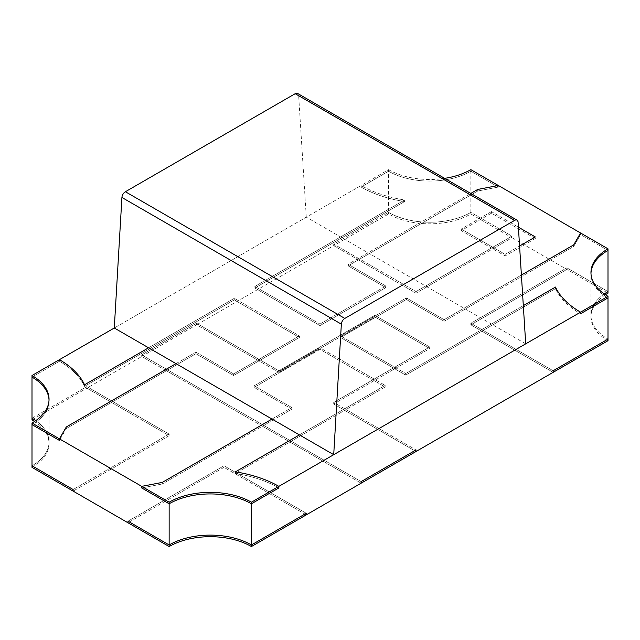 <?xml version="1.0" encoding="UTF-8"?>
<svg xmlns="http://www.w3.org/2000/svg" width="640" height="640" viewBox="0 0 640 640"><rect width="100%" height="100%" fill="white"/><g stroke="black" fill="none" stroke-linecap="round" stroke-linejoin="round"><path stroke-width="0.48" stroke-dasharray="3.2 2.4" d="M470.856 169.648L470.856 171.232L498.288 187.064L477.712 191.024L348.112 265.848L385.832 287.624L320 325.624L254.856 288.016L404.616 201.552A96.976 55.984 180 0 1 361.144 187.064L361.144 185.48L388.568 169.648L388.568 171.232A58.184 33.592 0 0 0 470.856 171.232L498.288 187.064L477.712 191.024L348.112 265.848L385.832 287.624L320 325.624L254.856 288.016L404.616 201.552A96.976 55.984 180 0 1 361.144 187.064L388.568 171.232L388.568 212.4L333.712 244.072L333.712 245.656L196.568 324.832L278.856 372.344L278.856 370.76L278.856 372.344L374.856 316.92L374.856 315.336L374.856 316.92L429.712 348.592L429.712 347.008L429.712 348.592L333.712 404.016L429.712 348.592L374.856 316.92L278.856 372.344L196.568 324.832L141.712 356.504L361.144 483.192L141.712 356.504L141.712 354.92L361.144 481.608L141.712 354.92L196.568 323.256L278.856 370.76L374.856 315.336L429.712 347.008L333.712 402.432L333.712 404.016L416 451.52L333.712 404.016L333.712 402.432L416 449.936L333.712 402.432L429.712 347.008L374.856 315.336L278.856 370.76L196.568 323.256L141.712 354.92L141.712 356.504L86.856 388.176L169.144 435.688L73.144 491.112L169.144 435.688L169.144 434.104L73.144 489.528L169.144 434.104L169.144 435.688L86.856 388.176L86.856 386.592L169.144 434.104L86.856 386.592L86.856 388.176L32 419.848M306.288 514.864L224 467.36L128 522.784L224 467.36L224 465.776L128 521.2L224 465.776L224 467.36L306.288 514.864M525.712 343.84L306.288 217.152L114.288 328L361.144 185.48A96.976 55.984 180 0 0 404.616 199.968L404.616 201.552L404.616 199.968L254.856 286.432L254.856 288.016L254.856 286.432L320 324.04L320 325.624L320 324.04L385.832 286.04L385.832 287.624L385.832 286.04L348.112 264.264L348.112 265.848L348.112 264.264L470.792 193.432L348.112 264.264L385.832 286.04L320 324.04L254.856 286.432L404.616 199.968A96.976 55.984 180 0 1 361.144 185.48L361.144 187.064L388.568 171.232A58.184 33.592 0 0 0 470.856 171.232L470.856 212.4A58.184 33.592 180 0 1 388.568 212.4L333.712 244.072L333.712 245.656L416 293.168L512 237.736L470.856 213.984A58.184 33.592 180 0 1 388.568 213.984L333.712 245.656L416 293.168L512 237.736L608 293.168M470.856 324.832L566.856 269.408L566.856 267.824L608 291.584L566.856 267.824L566.856 269.408L470.856 324.832L553.144 372.344L470.856 324.832L470.856 323.256L566.856 267.824L470.856 323.256L470.856 324.832M196.568 323.256L196.568 324.832L196.568 323.256M32 418.264L86.856 386.592L32 418.264M59.432 361.256L32 377.096L59.432 361.256L59.432 359.672L59.432 361.256A96.976 55.984 0 0 1 84.528 386.352L84.528 384.776L84.528 386.352A96.976 55.984 0 0 0 59.432 361.256M388.568 213.984L388.568 212.4A58.184 33.592 180 0 0 470.856 212.4L512 236.152L416 291.584L416 293.168L416 291.584L333.712 244.072L416 291.584L512 236.152L512 237.736L512 236.152L470.856 212.4L470.856 213.984M498.288 187.064L498.288 185.48L498.288 187.064M580.568 234.568L580.568 232.984L580.568 234.568L573.712 246.448L573.712 244.864L573.712 246.448L444.112 321.272L444.112 319.688L406.4 297.912L340.568 335.92L405.712 373.528L523.32 305.632L405.712 373.528L405.712 375.112L405.712 373.528L340.568 335.92L340.568 337.504L340.568 335.92L406.4 297.912L406.4 299.496L406.4 297.912L444.112 319.688L444.112 321.272L406.4 299.496L340.568 337.504L405.712 375.112L555.472 288.648L555.472 287.064L555.472 288.648A96.976 55.984 0 0 0 580.568 313.752A96.976 55.984 0 0 1 555.472 288.648L405.712 375.112L340.568 337.504L406.4 299.496L444.112 321.272L573.712 246.448L580.568 234.568L608 250.408L580.568 234.568M491.432 211.608L461.256 229.032L505.144 254.368L519.576 246.032L505.144 254.368L505.144 255.952L505.144 254.368L461.256 229.032L461.256 230.616L461.256 229.032L491.432 211.608L491.432 213.192L491.432 211.608L518.392 227.176L491.432 211.608M176 363.632L195.888 352.152L233.6 373.928L299.432 335.92L234.288 298.312L148.568 347.8L234.288 298.312L234.288 299.896L234.288 298.312L299.432 335.92L299.432 337.504L299.432 335.92L233.6 373.928L233.6 375.512L233.6 373.928L195.888 352.152L195.888 353.736L195.888 352.152L176 363.632M272 419.056L291.888 407.576L254.168 385.8L320 347.8L385.144 385.408L299.432 434.896L385.144 385.408L385.144 386.992L385.144 385.408L320 347.8L320 349.384L320 347.8L254.168 385.8L254.168 387.384L254.168 385.8L291.888 407.576L291.888 409.16L291.888 407.576L272 419.056M521.4 275.072L444.112 319.688L521.4 275.072M49.04 399.264L49.04 400.848A58.184 33.592 180 0 0 49.024 400.056A58.184 33.592 180 0 1 49.04 400.848A58.184 33.592 180 0 1 32 424.6A58.184 33.592 180 0 0 49.04 400.848L49.04 442.024A58.184 33.592 0 0 0 35.736 420.64A58.184 33.592 0 0 1 49.04 442.024L49.04 443.6A58.184 33.592 0 0 0 34.568 421.432M32 465.776A58.184 33.592 0 0 0 49.04 442.024A58.184 33.592 0 0 1 32 465.776M590.96 272.576L590.96 274.16A58.184 33.592 180 0 0 608 297.912A58.184 33.592 180 0 1 590.96 274.16A58.184 33.592 180 0 1 590.976 273.368A58.184 33.592 180 0 0 590.96 274.16L590.96 315.336A58.184 33.592 0 0 0 608 339.088A58.184 33.592 0 0 1 590.96 315.336L590.96 316.92A58.184 33.592 0 0 0 608 340.672M604.264 293.952A58.184 33.592 0 0 0 590.96 315.336A58.184 33.592 0 0 1 604.264 293.952M141.712 487.944L162.288 483.984L162.288 482.4L162.288 483.984L291.888 409.16L254.168 387.384L320 349.384L385.144 386.992L235.384 473.456L235.384 471.872L235.384 473.456A96.976 55.984 180 0 1 278.856 487.944A96.976 55.984 180 0 0 235.384 473.456L385.144 386.992L320 349.384L254.168 387.384L291.888 409.16L162.288 483.984L141.712 487.944M477.712 191.024L477.712 189.44L477.712 191.024M66.288 428.56L66.288 426.976L66.288 428.56L195.888 353.736L233.6 375.512L299.432 337.504L234.288 299.896L84.528 386.352L234.288 299.896L299.432 337.504L233.6 375.512L195.888 353.736L66.288 428.56L59.432 440.432L66.288 428.56M535.312 238.528L491.432 213.192L461.256 230.616L505.144 255.952L535.312 238.528L535.312 236.944L535.312 238.528L505.144 255.952L461.256 230.616L491.432 213.192L535.312 238.528M553.144 370.76L470.856 323.256L553.144 370.76M306.288 513.28L224 465.776L306.288 513.28M388.568 169.648A58.184 33.592 0 0 0 444.672 178.352M605.432 294.744A58.184 33.592 0 0 0 590.96 316.92M32 467.36A58.184 33.592 0 0 0 49.04 443.6M306.288 217.152L298.648 95.44A4.912 2.84 120 0 0 297.64 93.464M298.648 95.44L518.08 222.12"/><path stroke-width="0.96" d="M608 296.328L580.568 312.168A96.976 55.984 0 0 1 555.472 287.064L523.32 305.632L555.472 287.064A96.976 55.984 0 0 0 580.568 312.168L278.856 486.36A96.976 55.984 180 0 0 235.384 471.872L299.432 434.896L235.384 471.872A96.976 55.984 180 0 1 278.856 486.36L251.432 502.192L251.432 503.776L278.856 487.944L278.856 486.36L278.856 487.944L251.432 503.776L251.432 544.952L306.288 513.28L306.288 514.864L361.144 483.192L361.144 481.608L361.144 483.192L553.144 372.344L553.144 370.76L553.144 372.344L608 340.672L608 339.088L553.144 370.76L608 339.088L608 297.912L580.568 313.752L580.568 312.168L580.568 313.752L608 297.912L608 296.328A58.184 33.592 180 0 1 590.96 272.576A58.184 33.592 180 0 1 608 248.824L608 291.584A58.184 33.592 0 0 0 604.264 293.952A58.184 33.592 0 0 1 608 291.584L608 293.168A58.184 33.592 0 0 0 605.432 294.744M114.288 328L333.712 454.688L525.712 343.84L518.08 222.12A4.912 2.84 120 0 0 517.064 220.152L297.64 93.464A4.912 2.84 120 0 0 295.184 93.704L125.392 191.736A4.912 2.84 120 0 0 121.92 197.472L114.288 328L32 375.512A58.184 33.592 180 0 1 49.04 399.264A58.184 33.592 180 0 1 32 423.016L32 465.776L73.144 489.528L73.144 491.112L169.144 546.536A58.184 33.592 180 0 1 251.432 546.536L306.288 514.864L306.288 513.28L251.432 544.952L251.432 546.536M361.144 481.608L416 449.936L416 451.52L416 449.936L361.144 481.608M32 375.512L32 419.848A58.184 33.592 0 0 1 34.568 421.432M251.432 502.192A58.184 33.592 0 0 0 169.144 502.192L169.144 503.776A58.184 33.592 0 0 1 251.432 503.776A58.184 33.592 0 0 0 169.144 503.776L169.144 544.952L128 521.2L128 522.784L128 521.2L169.144 544.952A58.184 33.592 180 0 1 251.432 544.952A58.184 33.592 180 0 0 169.144 544.952L169.144 546.536M169.144 503.776L141.712 487.944L141.712 486.36L162.288 482.4L272 419.056L162.288 482.4L141.712 486.36L141.712 487.944L169.144 503.776M32 423.016L59.432 438.856L59.432 440.432L32 424.6L59.432 440.432L59.432 438.856L169.144 502.192M608 248.824L498.288 185.48L477.712 189.44L470.792 193.432L477.712 189.44L498.288 185.48L470.856 169.648A58.184 33.592 0 0 1 444.672 178.352M535.312 236.944L518.392 227.176L535.312 236.944L519.576 246.032L535.312 236.944M66.288 426.976L176 363.632L66.288 426.976L59.432 438.856L66.288 426.976M573.712 244.864L521.4 275.072L573.712 244.864L580.568 232.984L573.712 244.864M84.528 384.776A96.976 55.984 0 0 0 59.432 359.672A96.976 55.984 0 0 1 84.528 384.776L148.568 347.8L84.528 384.776M32 377.096A58.184 33.592 180 0 1 49.024 400.056A58.184 33.592 180 0 0 32 377.096M35.736 420.64A58.184 33.592 0 0 0 32 418.264A58.184 33.592 0 0 1 35.736 420.64M590.976 273.368A58.184 33.592 180 0 1 608 250.408A58.184 33.592 180 0 0 590.976 273.368M73.144 491.112L32 467.36L32 465.776L73.144 489.528L73.144 491.112M517.064 220.152A4.912 2.84 120 0 0 514.608 220.392L344.816 318.424A4.912 2.84 120 0 0 341.352 324.152L333.712 454.688M295.184 93.704L514.608 220.392M125.392 191.736L344.816 318.424M121.92 197.472L341.352 324.152"/></g></svg>
